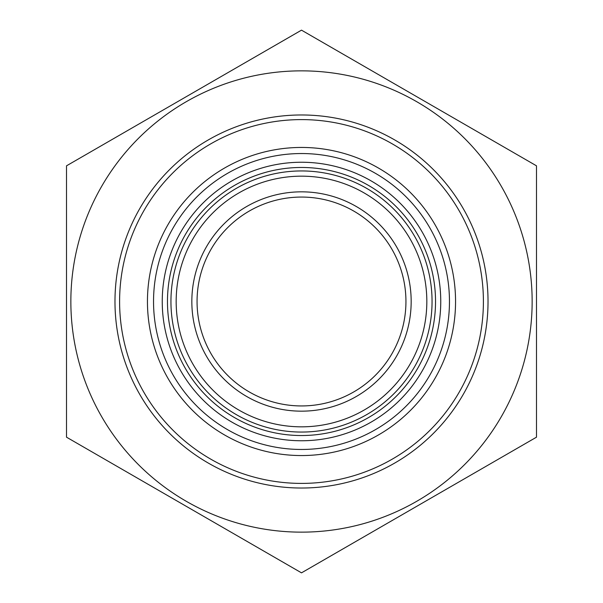 <?xml version="1.0" encoding="UTF-8"?>
<svg xmlns="http://www.w3.org/2000/svg" width="603" height="603" viewBox="0 0 603 603"><rect width="100%" height="100%" fill="white"/><g stroke="black" fill="none" stroke-linecap="round" stroke-linejoin="round"><path stroke-width="0.9" d="M301.5 70.853A230.648 230.648 0 0 0 101.756 416.824A230.648 230.648 0 0 0 501.244 416.824A230.648 230.648 0 0 0 301.5 70.853M66.503 165.825L301.5 30.15L536.497 165.825L536.497 437.175L301.5 572.85L66.503 437.175L66.503 165.825M114.977 301.5A186.523 186.523 0 0 0 394.761 463.036A186.523 186.523 0 0 0 394.761 139.964A186.523 186.523 0 0 0 114.977 301.5M435.532 301.5A134.032 134.032 0 0 1 301.5 435.532A134.032 134.032 0 0 1 167.468 301.5A134.032 134.032 0 0 1 301.5 167.468A134.032 134.032 0 0 1 435.532 301.5M170.943 301.5A130.557 130.557 0 0 0 301.5 432.057A130.557 130.557 0 0 0 432.057 301.5A130.557 130.557 0 0 0 301.5 170.943A130.557 130.557 0 0 0 170.943 301.5M162.245 301.5A139.255 139.255 0 0 0 301.5 440.755A139.255 139.255 0 0 0 440.755 301.5A139.255 139.255 0 0 0 301.5 162.245A139.255 139.255 0 0 0 162.245 301.5M147.449 301.5A154.051 154.051 0 0 1 378.526 168.086A154.051 154.051 0 0 1 378.526 434.914A154.051 154.051 0 0 1 147.449 301.5M176.166 301.5A125.334 125.334 0 0 1 364.167 192.96A125.334 125.334 0 0 1 364.167 410.04A125.334 125.334 0 0 1 176.166 301.5M191.837 301.5A109.663 109.663 0 0 0 356.335 396.473A109.663 109.663 0 0 0 356.335 206.528A109.663 109.663 0 0 0 191.837 301.5M405.94 301.5A104.44 104.44 0 0 1 301.5 405.94A104.44 104.44 0 0 1 197.06 301.5A104.44 104.44 0 0 1 301.5 197.06A104.44 104.44 0 0 1 405.94 301.5M119.598 301.5A181.902 181.902 0 0 0 301.5 483.402A181.902 181.902 0 0 0 483.402 301.5A181.902 181.902 0 0 0 301.5 119.598A181.902 181.902 0 0 0 119.598 301.5M301.5 153.539A147.961 147.961 0 0 0 173.363 375.481A147.961 147.961 0 0 0 429.638 375.481A147.961 147.961 0 0 0 301.5 153.539"/></g></svg>
